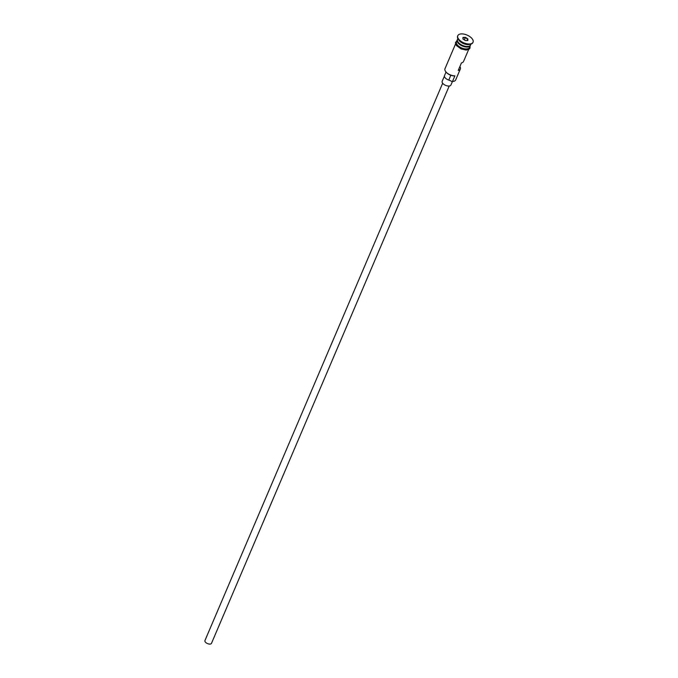 <?xml version="1.0" encoding="UTF-8"?>
<svg xmlns="http://www.w3.org/2000/svg" width="678" height="678" viewBox="0 0 678 678"><rect width="100%" height="100%" fill="white"/><g stroke="black" fill="none" stroke-linecap="round" stroke-linejoin="round"><path stroke-width="1.02" d="M453.362 81.385A6.636 3.356 -156.9 0 1 453.141 81.445A6.636 3.356 -156.9 0 1 452.099 81.555A6.636 3.356 -156.9 0 1 451.904 81.563L452.489 81.47A7.111 3.602 23.1 0 0 453.599 81.343A7.111 3.602 23.1 0 0 455.667 79.936L460.328 69.02A7.111 3.602 23.1 0 0 459.896 66.529M449.209 86.021L211.494 643.329A3.56 1.797 -156.9 0 1 209.9 644.1A3.56 1.797 -156.9 0 1 206.256 642.888A3.56 1.797 -156.9 0 1 204.951 640.54L442.666 83.225M452.404 81.538L450.921 85.021A4.746 2.398 -156.9 0 1 448.802 86.047A4.746 2.398 -156.9 0 1 443.929 84.428A4.746 2.398 -156.9 0 1 442.192 81.301L444.395 76.156M457.862 38.527L457.506 39.358A7.111 3.602 23.1 0 0 460.116 44.045A7.111 3.602 23.1 0 0 467.413 46.477A7.111 3.602 23.1 0 0 470.6 44.934L470.947 44.104M457.413 39.646A7.111 3.602 23.1 0 0 457.269 39.917A7.111 3.602 23.1 0 0 459.87 44.612A7.111 3.602 23.1 0 0 467.167 47.036A7.111 3.602 23.1 0 0 470.354 45.502A7.111 3.602 23.1 0 0 470.456 45.214M457.709 35.883A8.297 4.204 23.1 0 0 457.625 36.07A8.297 4.204 23.1 0 0 458.108 38.951L458.726 39.951A7.111 3.602 23.1 0 0 468.218 44.595A7.111 3.602 23.1 0 0 469.329 44.468L470.473 44.231A8.297 4.204 23.1 0 0 472.888 42.578A8.297 4.204 23.1 0 0 472.964 42.392M458.108 38.951A8.297 4.204 23.1 0 0 469.176 44.375A8.297 4.204 23.1 0 0 470.473 44.231M468.642 49.519L463.532 61.495A7.111 3.602 -156.9 0 1 461.438 62.91L458.226 70.436A7.111 3.602 23.1 0 0 460.328 69.02M452.489 81.47L454.896 75.826L454.311 75.919A6.636 3.356 -156.9 0 1 445.658 71.58A6.636 3.356 -156.9 0 1 445.539 71.385M457.269 39.917L456.464 41.799A7.111 3.602 23.1 0 0 459.074 46.494A7.111 3.602 23.1 0 0 466.371 48.918A7.111 3.602 23.1 0 0 469.549 47.384L470.354 45.502M469.337 44.002A8.297 4.204 23.1 0 0 473.049 42.206A8.297 4.204 23.1 0 0 470.007 36.731A8.297 4.204 23.1 0 0 461.498 33.9A8.297 4.204 23.1 0 0 457.786 35.697A8.297 4.204 23.1 0 0 460.82 41.163A8.297 4.204 23.1 0 0 469.337 44.002M462.955 37.4L465.413 37.324L467.871 38.883L467.871 40.502L465.422 40.57L462.964 39.019L462.955 37.4L463.108 39.112M455.557 43.934L444.988 68.707A7.111 3.602 23.1 0 0 445.404 71.182A7.111 3.602 23.1 0 0 454.896 75.826M446.005 72.071L444.497 75.614A4.865 2.458 -156.9 0 0 448.76 80.063A7.111 3.602 -156.9 0 1 451.904 81.563M467.574 40.511L467.566 39.07L465.328 37.663L463.099 37.722M466.947 40.527L467.871 38.883M464.371 39.909L465.413 37.324M468.405 46.375A6.873 3.483 -156.9 0 1 467.218 46.519A6.873 3.483 -156.9 0 1 457.989 41.934M457.421 40.672A6.873 3.483 23.1 0 0 467.142 46.706A6.873 3.483 23.1 0 0 469.71 45.909M456.726 41.197A7.229 3.661 23.1 0 0 458.523 46.155A7.229 3.661 23.1 0 0 466.422 48.994A7.229 3.661 23.1 0 0 469.812 46.774M448.76 80.063L450.811 75.258M453.141 81.445L453.599 81.343M470.066 46.189L470.015 48.121L468.871 49.392L466.244 50.053L461.15 48.977L456.396 45.519L455.421 42.748L456.972 40.612"/></g></svg>

